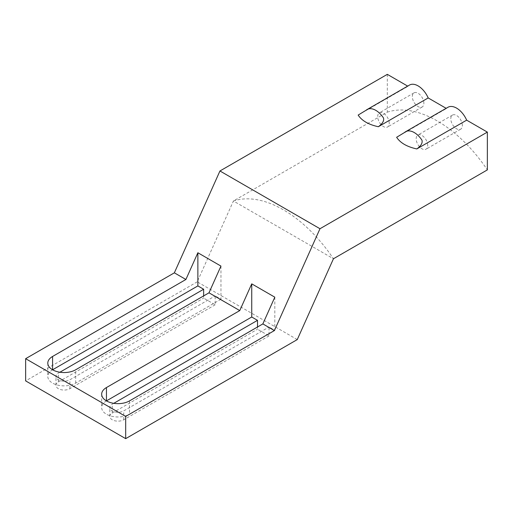 <?xml version="1.0" encoding="UTF-8"?>
<svg xmlns="http://www.w3.org/2000/svg" width="513" height="513" viewBox="0 0 513 513"><rect width="100%" height="100%" fill="white"/><g stroke="black" fill="none" stroke-linecap="round" stroke-linejoin="round"><path stroke-width="0.38" stroke-dasharray="2.56 1.92" d="M358.157 115.072L408.002 86.293L407.675 86.107M396.632 137.285L446.477 108.506L446.15 108.32M220.956 266.087L220.956 299.239L215.184 295.905L215.184 304.793L203.642 298.124L203.642 295.905M274.821 297.181L274.821 330.334L269.049 327.005L269.049 335.887L257.507 329.224L257.507 327.005M269.049 335.887L123.761 419.769A8.163 4.713 180 0 1 114.867 420.788A8.163 4.713 180 0 1 109.827 416.434A8.163 4.713 180 0 1 112.219 413.106L257.507 329.224M113.764 403.327L112.219 404.218A8.163 4.713 0 0 0 109.827 407.553A8.163 4.713 0 0 0 114.867 411.907A8.163 4.713 0 0 0 123.761 410.881L269.049 327.005M387.315 74.353L387.315 112.148L233.415 201A114.264 65.972 60 0 1 333.45 258.757L233.415 201L197.229 281.836L297.264 339.587M220.956 299.239L75.668 383.115A16.326 9.426 180 0 1 57.879 385.16A16.326 9.426 180 0 1 47.799 376.452A16.326 9.426 180 0 1 52.582 369.79L52.582 369.79M106.447 400.89L106.447 400.89A16.326 9.426 180 0 0 101.664 407.553A16.326 9.426 180 0 0 111.744 416.261A16.326 9.426 180 0 0 129.532 414.215L274.821 330.334M215.184 304.793L69.896 388.668A8.163 4.713 180 0 1 61.002 389.694A8.163 4.713 180 0 1 55.962 385.34A8.163 4.713 180 0 1 58.354 382.005L203.642 298.124M59.899 372.226L58.354 373.118A8.163 4.713 0 0 0 55.962 376.452A8.163 4.713 0 0 0 61.002 380.806A8.163 4.713 0 0 0 69.896 379.787L215.184 295.905M427.714 145.461A8.163 4.713 -120 0 0 424.148 137.247A8.163 4.713 -120 0 0 417.864 135.06A8.163 4.713 -120 0 0 417.864 144.486A8.163 4.713 -120 0 0 426.021 149.2A8.163 4.713 -120 0 0 427.714 145.461M462.341 125.467A8.163 4.713 -120 0 0 458.776 117.253A8.163 4.713 -120 0 0 452.492 115.066A8.163 4.713 -120 0 0 452.492 124.492A8.163 4.713 -120 0 0 460.648 129.205A8.163 4.713 -120 0 0 462.341 125.467M389.239 123.248A8.163 4.713 -120 0 0 385.673 115.034A8.163 4.713 -120 0 0 379.389 112.847A8.163 4.713 -120 0 0 379.389 122.274A8.163 4.713 -120 0 0 387.546 126.987A8.163 4.713 -120 0 0 389.239 123.248M423.866 103.254A8.163 4.713 -120 0 0 420.301 95.04A8.163 4.713 -120 0 0 414.017 92.853A8.163 4.713 -120 0 0 414.017 102.279A8.163 4.713 -120 0 0 422.173 106.993A8.163 4.713 -120 0 0 423.866 103.254M446.477 108.506A17.173 9.914 60 0 1 447.984 107.262M408.002 86.293A17.173 9.914 60 0 1 409.509 85.049M387.315 112.148A114.264 65.972 60 0 1 487.35 169.899M197.229 281.836L25.65 380.896M123.761 419.769L123.761 410.881M75.668 383.115L75.668 369.79M69.896 388.668L69.896 379.787M129.532 400.89L129.532 414.215M112.219 413.106L112.219 404.218M58.354 382.005L58.354 373.118M101.664 394.221L101.664 407.553M47.799 363.127L47.799 376.452M109.827 416.434L109.827 407.553M55.962 385.34L55.962 376.452M452.492 115.066L417.864 135.06M460.648 129.205L426.021 149.2M414.017 92.853L379.389 112.847M422.173 106.993L387.546 126.987"/><path stroke-width="0.77" d="M378.337 126.724C382.551 123.665 384.269 120.747 383.487 117.977A17.173 9.914 -120 0 0 383.474 117.964A17.173 9.914 -120 0 0 368.058 109.07L358.157 115.072C361.832 120.722 368.558 124.608 378.337 126.724L428.188 97.945L446.15 108.32M407.675 86.107L387.315 74.353L219.949 170.976L319.984 228.734L487.35 132.104L466.663 120.157L416.812 148.937C421.026 145.878 422.744 142.96 421.962 140.19A17.173 9.914 -120 0 0 421.949 140.177A17.173 9.914 -120 0 0 406.533 131.283L396.632 137.285C400.307 142.935 407.033 146.821 416.812 148.937M203.642 295.905L203.642 289.242L197.871 285.908L197.871 252.755L220.956 266.087L208.983 292.82L75.668 369.79A16.326 9.426 180 0 1 57.879 371.829A16.326 9.426 180 0 1 47.799 363.127A16.326 9.426 180 0 1 52.582 356.458L185.898 279.489L174.356 272.826L25.65 358.683L125.685 416.434L274.391 330.577L262.848 323.915L129.532 400.89A16.326 9.426 180 0 1 111.744 402.929A16.326 9.426 180 0 1 101.664 394.221A16.326 9.426 180 0 1 106.447 387.559L239.763 310.589L208.983 292.82M262.848 323.915L274.821 297.181L251.736 283.856L251.736 317.008L257.507 320.336L113.764 403.327M257.507 327.005L257.507 320.336M274.391 330.577L319.984 228.734M219.949 170.976L174.356 272.826M185.898 279.489L197.871 252.755M239.763 310.589L251.736 283.856M25.65 358.683L25.65 380.896L125.685 438.647L297.264 339.587L333.45 258.757L487.35 169.899L487.35 132.104M106.447 387.559L106.447 400.89L251.736 317.008M52.582 356.458L52.582 369.79L197.871 285.908M203.642 289.242L59.899 372.226M404.949 132.104L447.984 107.262A17.173 9.914 60 0 1 466.663 120.157M366.474 109.891L409.509 85.049A17.173 9.914 60 0 1 428.188 97.945M125.685 438.647L125.685 416.434"/></g></svg>
